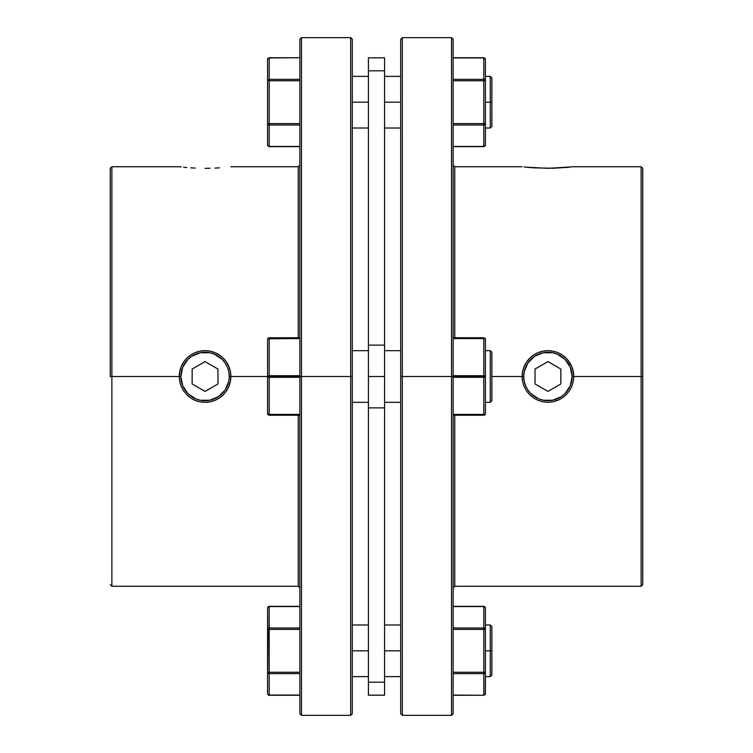 <?xml version="1.0" encoding="UTF-8"?>
<svg xmlns="http://www.w3.org/2000/svg" width="753" height="753" viewBox="0 0 753 753"><rect width="100%" height="100%" fill="white"/><g stroke="black" fill="none" stroke-linecap="round" stroke-linejoin="round"><path stroke-width="1.13" d="M184.937 389.95L187.939 393.612L182.697 385.762L180.852 376.5L179.242 376.5L180.852 376.5A24.2 24.2 0 0 1 205.061 352.3A24.2 24.2 0 0 1 229.26 376.5L230.879 376.5A25.818 25.818 0 0 0 205.061 350.682A25.818 25.818 0 0 0 179.242 376.5A25.818 25.818 0 0 1 205.061 350.682A25.818 25.818 0 0 1 214.944 400.351A25.818 25.818 0 0 1 186.819 394.77A25.818 25.818 0 0 0 230.879 376.5L229.26 376.5L228.799 381.225L225.185 389.95L218.502 396.624L222.173 393.612M225.185 363.05L222.173 359.388L225.185 363.05L227.415 367.238L228.799 371.775L229.26 376.5A24.2 24.2 0 0 1 205.061 400.7A24.2 24.2 0 0 1 180.852 376.5L182.697 367.238L187.939 359.388L191.61 356.376L187.939 359.388M191.61 356.376L200.336 352.762L209.776 352.762L214.323 354.136L222.173 359.388M218.502 396.624L209.776 400.238L200.336 400.238L195.799 398.864L187.939 393.612M192.147 369.045L192.147 383.955L205.061 391.409L217.965 383.955L217.965 369.045L205.061 361.591L192.147 369.045L205.061 361.591L217.965 369.045L217.965 383.955L205.061 391.409L192.147 383.955L192.147 369.045M568.063 363.05L565.061 359.388L570.303 367.238L572.148 376.5L573.758 376.5L572.148 376.5A24.2 24.2 0 0 1 547.939 400.7A24.2 24.2 0 0 1 523.74 376.5L522.121 376.5A25.818 25.818 0 0 0 522.62 381.526L522.121 376.5A25.818 25.818 0 0 1 547.939 350.682A25.818 25.818 0 0 1 573.758 376.5A25.818 25.818 0 0 0 547.939 350.682A25.818 25.818 0 0 0 522.121 376.5L523.74 376.5L524.201 371.775L527.815 363.05L534.498 356.376L530.827 359.388M534.498 356.376L543.224 352.762L552.664 352.762L557.201 354.136L565.061 359.388M527.815 389.95L530.827 393.612L527.815 389.95L525.585 385.762L524.201 381.225L523.74 376.5A24.2 24.2 0 0 1 547.939 352.3A24.2 24.2 0 0 1 572.148 376.5L570.303 385.762L565.061 393.612L561.39 396.624L565.061 393.612M561.39 396.624L552.664 400.238L543.224 400.238L538.677 398.864L530.827 393.612M547.939 361.591L535.035 369.045L535.035 383.955L547.939 391.409L560.853 383.955L560.853 369.045L547.939 361.591L560.853 369.045L560.853 383.955L547.939 391.409L535.035 383.955L535.035 369.045L547.939 361.591M453.146 57.943L483.803 57.727L453.146 57.727L483.803 57.727L483.803 79.366L453.146 79.366L483.803 79.366L483.803 123.624L453.146 123.624L485.412 123.624L485.412 145.047L485.412 80.769L485.412 123.624L483.803 123.624L483.803 146.44L453.146 146.44L483.803 146.44A1.61 1.393 0 0 0 485.412 145.047L483.803 146.656L483.803 79.366A1.61 1.393 0 0 1 485.412 80.769L483.803 80.769L485.412 80.769L483.803 79.366L483.803 57.943L485.412 59.336L485.412 80.769L485.412 59.336A1.61 1.393 180 0 0 483.803 57.943L453.146 57.943M453.146 125.017L483.803 125.017L485.412 123.624A1.61 1.393 180 0 1 483.803 125.017L453.146 125.017M453.146 80.769L483.803 80.769L453.146 80.769M483.803 57.727L485.29 58.809M485.29 145.583L483.803 146.656L453.146 146.656M559.338 399.664L552.956 401.829L547.92 402.318L542.885 401.82L538.037 400.342L533.595 397.961L529.67 394.741L526.479 390.845L524.088 386.374L522.62 381.526L522.121 376.5L491.869 376.5L522.121 376.5L522.629 371.445L524.088 366.617L526.479 362.146L529.688 358.24L533.595 355.039L538.066 352.649L542.894 351.18L547.949 350.682L552.984 351.18L557.832 352.649L562.293 355.039L566.19 358.24L569.409 362.155L571.791 366.607L573.259 371.464L573.758 376.5L641.123 376.5L641.123 586.267L641.123 376.5L642.742 376.5L642.742 168.352L642.742 584.648L642.742 376.5L641.123 376.5L641.123 166.733L573.758 166.733L547.92 168.333L525.472 167.119M453.146 587.877L454.756 586.267L454.756 415.223L454.756 586.267L641.123 586.267L642.742 584.648M451.527 376.5L451.527 715.35L451.527 376.5L400.7 376.5L400.7 713.74L400.7 39.26L400.7 376.5L402.318 376.5L402.318 715.35L402.318 376.5L451.527 376.5L451.527 37.65L451.527 376.5L453.146 376.5L451.527 376.5M453.146 713.74L453.146 376.5L453.146 713.74L451.527 715.35L402.318 715.35L400.7 713.74M573.259 371.436L573.758 376.5L573.259 381.564L571.781 386.411L569.39 390.873L566.181 394.77L562.265 397.979L557.813 400.351L552.956 401.829L547.92 402.318L542.885 401.82L537.99 400.323M571.772 366.579L573.259 371.464M568.035 360.282L571.791 366.607M538.028 352.658L542.894 351.18L547.949 350.682L552.984 351.18L557.832 352.649L562.293 355.039L566.265 358.315M522.121 376.5L522.629 371.445L524.088 366.617L526.479 362.146L529.726 358.202M522.215 378.646L522.13 376.82M538.037 400.342L533.595 397.961L529.632 394.694M527.392 392.125L526.498 390.882M562.303 397.961L563.724 396.935M642.742 168.352L641.123 166.733L641.123 376.5L573.758 376.5L573.259 381.564L571.781 386.411L569.39 390.873L566.181 394.77L562.265 397.979L557.813 400.351M566.19 358.24L569.409 362.155M529.688 358.24L533.595 355.039L538.066 352.649M453.146 165.123L454.756 166.733L454.756 337.777L454.756 166.733L522.121 166.733M566.595 167.495L568.007 167.364M569.39 167.232L552.956 168.267L533.632 167.844M533.595 167.834L524.088 166.968M526.949 167.279L528.55 167.43M400.7 39.26L402.318 37.65L402.318 376.5L402.318 37.65L451.527 37.65L453.146 39.26L453.146 376.5L453.146 39.26M529.67 394.741L526.479 390.845L524.088 386.374L522.62 381.526M179.741 166.799L181.219 166.968L179.741 166.799M183.61 167.232L186.819 167.533L183.61 167.232M190.735 167.834L195.187 168.098L190.735 167.834M210.115 168.267L205.08 168.333L210.115 168.267M219.405 167.834L214.963 168.098L219.405 167.834M210.115 401.82L205.08 402.318L200.044 401.829L195.187 400.351L190.735 397.979L186.819 394.77L183.61 390.873L181.219 386.411L179.741 381.564L179.242 376.5L179.741 371.464L181.209 366.607L183.591 362.155L186.81 358.24L190.707 355.039L195.168 352.649L200.016 351.18L205.051 350.682L210.106 351.18L214.934 352.649L219.405 355.039L223.312 358.24L226.521 362.146L228.912 366.617L230.371 371.445L230.879 376.5L230.38 381.526L228.912 386.374L226.521 390.845L223.33 394.741L219.405 397.961L214.963 400.342L210.115 401.82L205.08 402.318L200.044 401.829L195.187 400.351L190.735 397.979L186.819 394.77L183.61 390.873L181.219 386.411L179.741 381.564L179.242 376.5L111.877 376.5L111.877 166.733L111.877 376.5L179.242 376.5L179.741 371.464L181.209 366.607L183.591 362.155L186.81 358.24L190.707 355.039L195.168 352.649L200.016 351.18L205.051 350.682L210.106 351.18L214.934 352.649L219.405 355.039L223.312 358.24L226.521 362.146L228.912 366.617L230.371 371.445L230.879 376.5L267.588 376.5L230.879 376.5L230.38 381.526L228.912 386.374L226.512 390.863L223.33 394.741L219.405 397.961L214.963 400.342L210.106 401.82M110.258 376.5L111.877 376.5L111.877 586.267L111.877 376.5L110.258 376.5L110.258 168.352L110.258 376.5M299.854 165.123L298.244 166.733L298.244 337.777L298.244 166.733L230.879 166.733M301.473 376.5L301.473 37.65L301.473 376.5L352.3 376.5L352.3 39.26L352.3 713.74L352.3 376.5L350.682 376.5L350.682 37.65L350.682 376.5L301.473 376.5L301.473 715.35L301.473 376.5L299.854 376.5L301.473 376.5M299.854 39.26L299.854 376.5L299.854 39.26L301.473 37.65L350.682 37.65L352.3 39.26M179.374 379.154L179.327 378.599M190.716 397.97L189.21 396.878M195.149 400.342L193.653 399.655M226.493 390.892L225.618 392.115M299.854 587.877L298.244 586.267L298.244 415.223L298.244 586.267L111.877 586.267L110.258 584.648M223.434 358.362L224.309 359.294M183.619 362.127L184.88 360.395M352.3 713.74L350.682 715.35L350.682 376.5L350.682 715.35L301.473 715.35L299.854 713.74L299.854 376.5L299.854 713.74M485.412 376.5L453.146 376.5L483.803 376.5L483.803 375.691L453.146 375.691L483.803 375.691A1.61 0.809 0 0 1 485.412 376.5L485.412 413.613A1.61 1.61 0 0 1 483.803 415.223L483.803 414.423L453.146 414.423L483.803 414.423A1.61 0.809 0 0 0 485.412 413.613L485.412 376.5A1.61 0.809 180 0 1 483.803 377.309L483.803 376.5L485.412 376.5L485.412 339.387L485.412 376.5M453.146 377.309L483.803 377.309L483.803 414.423L483.803 377.309L453.146 377.309M453.146 415.223L483.803 415.223L453.146 415.223M453.146 338.577L483.803 338.577L483.803 375.691L483.803 337.777L453.146 337.777L483.803 337.777A1.61 1.61 0 0 1 485.412 339.387A1.61 0.809 180 0 0 483.803 338.577L453.146 338.577M483.803 695.273L453.146 695.273L483.803 695.273L453.146 695.057L483.803 695.273L485.412 693.664L483.803 695.057A1.61 1.393 0 0 0 485.412 693.664L485.412 672.231L485.29 694.191M453.146 606.344L483.803 606.344L485.412 607.953A1.61 1.393 180 0 0 483.803 606.56L453.146 606.56L483.803 606.56L483.803 627.983L453.146 627.983L483.803 627.983A1.61 1.393 0 0 1 485.412 629.376L485.412 672.231A1.61 1.393 180 0 1 483.803 673.634L483.803 695.057L483.803 672.231L453.146 672.231L483.803 672.231L483.803 673.634L485.29 672.768L485.412 672.231L483.803 672.231L485.412 672.231L485.412 607.953L485.412 629.376L483.803 627.983L483.803 672.231L483.803 606.344L485.29 607.417M453.146 673.634L483.803 673.634L453.146 673.634M453.146 629.376L485.412 629.376L453.146 629.376M490.259 650.808L490.259 676.627L490.259 650.808L485.412 650.808L490.259 650.808L490.259 624.99L490.259 650.808L491.869 650.808L490.259 650.808M491.869 675.008L491.869 650.808L491.869 675.008L490.259 676.627L485.412 676.627M400.7 650.808L384.567 650.808L400.7 650.808M368.433 650.808L352.3 650.808L368.433 650.808M269.037 627.993L269.197 606.56A1.61 1.393 180 0 0 267.588 607.953L267.588 629.376A1.61 1.393 -0 0 1 269.197 627.983L299.854 627.983L269.197 627.983L269.197 629.376L269.197 627.983L267.588 629.376L269.197 629.376L269.197 672.231L299.854 672.231L269.197 672.231L269.197 695.057L299.854 695.057L269.197 695.273L299.854 695.273L269.197 695.273L269.197 629.376L267.588 629.376L267.588 672.231L269.197 672.231L267.588 672.231L269.197 673.634A1.61 1.393 180 0 1 267.588 672.231L267.588 693.664A1.61 1.393 -0 0 0 269.197 695.057L267.71 694.191M490.259 402.318L491.869 400.7L491.869 352.3L490.259 350.682L490.259 402.318L490.259 350.682L485.412 350.682L490.259 350.682L491.869 352.3L491.869 400.7L490.259 402.318L485.412 402.318L490.259 402.318M384.567 402.318L400.7 402.318L384.567 402.318M400.7 350.682L384.567 350.682L400.7 350.682M352.3 402.318L368.433 402.318L352.3 402.318M368.433 350.682L352.3 350.682L368.433 350.682M269.197 377.309L299.854 377.309L269.197 377.309L269.197 376.5L269.197 414.423L299.854 414.423L269.197 414.423L269.197 415.223A1.61 1.61 0 0 1 267.588 413.613L269.197 415.223L269.197 414.423L267.588 413.613L267.588 376.5L267.588 413.613A1.61 0.809 -0 0 0 269.197 414.423L269.197 377.309A1.61 0.809 180 0 1 267.588 376.5L269.197 377.309L267.588 376.5L267.588 339.387L267.588 376.5A1.61 0.809 -0 0 1 269.197 375.691L299.854 375.691L269.197 375.691L269.197 376.5L299.854 376.5L269.197 376.5L269.197 337.777L267.588 339.387A1.61 1.61 0 0 1 269.197 337.777L269.197 338.577A1.61 0.809 180 0 0 267.588 339.387L267.71 339.076M384.567 102.192L400.7 102.192L384.567 102.192M485.412 102.192L490.259 102.192L490.259 76.373L490.259 102.192L491.869 102.192L491.869 77.992L491.869 126.4L491.869 102.192L490.259 102.192L490.259 128.01L490.259 102.192L485.412 102.192M368.433 407.881L384.567 407.881L384.567 376.5L368.433 376.5L368.433 407.881L384.567 407.881L384.567 682.18L368.433 682.18L368.433 407.881L368.433 695.179L368.433 682.18L384.567 682.18L384.567 695.179L384.567 345.119L368.433 345.119L368.433 70.82L384.567 70.82L384.567 57.821L384.567 345.119L368.433 345.119L368.433 376.5L384.567 376.5L384.567 70.82L368.433 70.82L368.433 407.881M269.197 57.727L299.854 57.727L269.197 57.943A1.61 1.393 180 0 0 267.588 59.336L267.588 80.769L267.588 59.336L269.197 57.727L269.197 80.769L299.854 80.769L267.588 80.769L267.588 123.624L267.588 80.769L269.197 80.769L269.197 79.366L267.588 80.769A1.61 1.393 -0 0 1 269.197 79.366L269.197 57.943L267.71 58.809M352.3 102.192L368.433 102.192L352.3 102.192M269.197 125.017L269.197 146.656L267.588 145.047L267.588 123.624L267.588 145.047A1.61 1.393 -0 0 0 269.197 146.44L299.854 146.44L269.197 146.44L269.197 125.017L299.854 125.017L269.197 125.017L269.197 80.769L269.197 125.017A1.61 1.393 180 0 1 267.588 123.624L269.197 123.624L267.588 123.624L269.037 125.007M299.854 123.624L269.197 123.624L299.854 123.624M299.854 79.366L269.197 79.366L299.854 79.366M267.588 80.769L268.059 79.78L267.588 80.769M267.588 123.624L267.71 124.151M368.433 57.821L368.433 70.82L368.433 57.821L384.567 57.821M268.059 338.812L299.854 338.577L269.197 338.577L269.197 375.691L268.059 375.926L269.197 375.691M299.854 337.777L269.197 337.777L299.854 337.777M269.197 415.223L299.854 415.223L269.197 415.223M269.197 629.376L299.854 629.376L269.197 629.376M269.197 673.634L299.854 673.634L269.197 673.634L267.71 672.768L268.059 628.388M267.71 607.417L269.197 606.344L299.854 606.56L269.197 606.56L269.197 627.983M269.197 695.273C268.972 695.791 268.435 695.254 267.588 693.664L267.588 672.231M267.588 629.376L267.588 607.953L269.197 606.344L299.854 606.344M491.869 626.6L491.869 650.808L491.869 626.6L490.259 624.99L485.412 624.99M179.242 166.733L111.877 166.733L110.258 168.352M384.567 676.627L400.7 676.627M352.3 676.627L368.433 676.627M384.567 76.373L400.7 76.373M485.412 76.373L490.259 76.373L491.869 77.992M352.3 76.373L368.433 76.373M352.3 128.01L368.433 128.01M267.588 145.047L269.197 146.656L299.854 146.656M384.567 695.179L368.433 695.179M485.412 128.01L490.259 128.01L491.869 126.4M384.567 128.01L400.7 128.01M352.3 624.99L368.433 624.99M384.567 624.99L400.7 624.99"/></g></svg>
